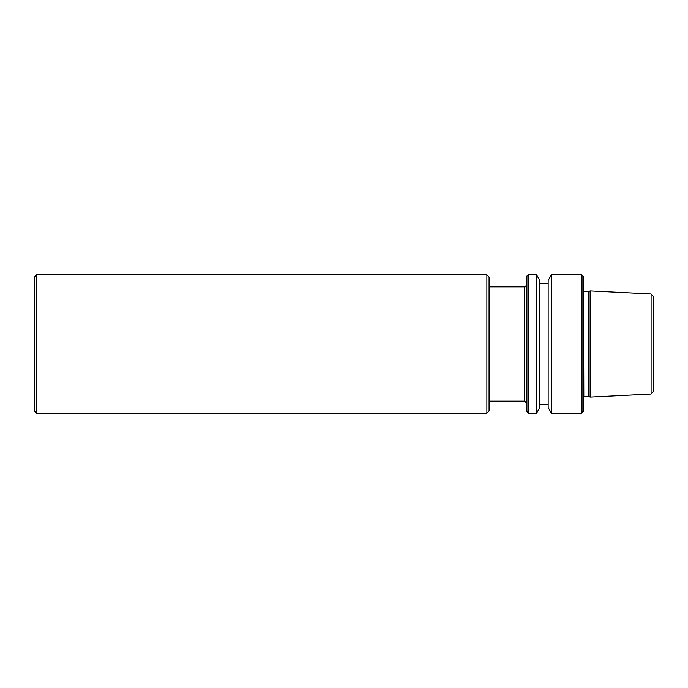 <?xml version="1.0" encoding="UTF-8"?>
<svg xmlns="http://www.w3.org/2000/svg" width="688" height="688" viewBox="0 0 688 688"><rect width="100%" height="100%" fill="white"/><g stroke="black" fill="none" stroke-linecap="round" stroke-linejoin="round"><path stroke-width="1.03" d="M526.423 344L526.423 276.929L526.423 411.071L528.539 413.187L536.571 413.187L536.571 274.813L528.539 274.813L528.539 413.187M489.082 401.113L524.66 401.113L524.66 286.887L489.082 286.887M34.4 410.994L34.4 277.006L36.593 274.813L36.593 413.187L34.4 410.994M486.88 274.813L489.082 277.006L489.082 410.994L486.88 413.187L486.88 274.813L36.593 274.813M486.88 413.187L36.593 413.187M588.799 344L588.799 396.477L590.123 397.088L590.123 290.912L588.799 291.523L588.799 344M583.527 285.735L583.527 411.071L582.031 412.929L582.031 275.071L581.412 274.813L581.412 413.187L582.031 412.929M551.415 413.187L548.164 407.571L548.164 280.429L551.415 274.813L551.415 413.187L581.412 413.187M536.571 274.813L539.822 280.429L539.822 407.571L536.571 413.187M651.097 394.035L651.097 293.965L653.6 296.597L653.6 391.403L651.097 394.035L590.123 397.088M583.527 291.488L583.82 396.477L588.799 396.477M582.031 275.071L583.278 276.309L583.278 411.691M526.681 411.691L526.681 276.309L527.92 275.071L527.92 412.929M524.66 286.887C524.746 287.515 525.34 286.93 526.423 285.133M539.822 404.406L548.164 404.406M651.097 293.965L590.123 290.912M526.681 276.309L526.423 276.929M527.92 275.071L528.539 274.813M539.822 283.594L548.164 283.594M551.415 274.813L581.412 274.813M583.278 276.309L583.527 276.929M583.82 291.523L588.799 291.523M524.66 401.113L526.423 402.867"/></g></svg>
